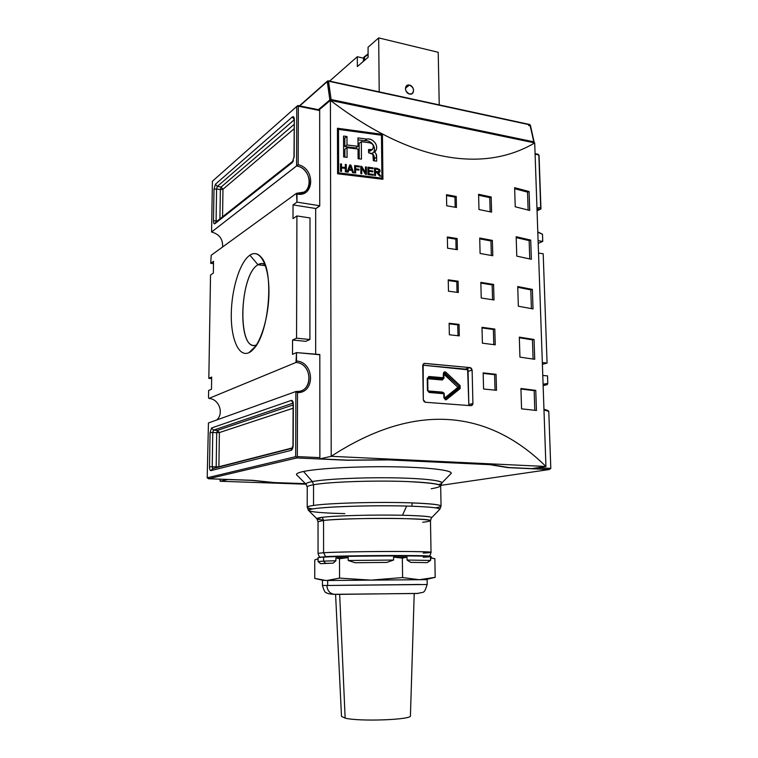 <?xml version="1.0" encoding="UTF-8"?>
<svg xmlns="http://www.w3.org/2000/svg" width="758" height="758" viewBox="0 0 758 758"><rect width="100%" height="100%" fill="white"/><g stroke="black" fill="none" stroke-linecap="round" stroke-linejoin="round"><path stroke-width="1.14" d="M530.221 125.534L529.7 124.511L530.221 125.534L528.677 125.591M330.715 100.994L331.113 99.525L328.28 80.822L327.276 81.599L328.119 80.898L327.276 81.599L328.517 81.201L530.003 124.881L328.517 81.201L331.113 99.525L329.863 99.914L331.113 99.525L533.784 141.831L533.679 142.694L534.153 142.106L529.757 124.53M409.453 85.095C414.73 86.052 414.882 95.394 409.595 94.03C405.293 91.699 404.412 88.847 406.932 85.474L409.453 85.095C413.754 87.454 414.626 90.306 412.068 93.66L409.595 94.03C404.289 93.082 404.156 83.683 409.453 85.095L405.407 88.193M357.293 56.727L363.404 58.129L357.293 56.727L329.597 81.106L357.293 56.727L357.359 66.562L368.132 57.257L357.359 66.562L357.293 56.727M378.678 37.9L368.047 47.261L368.132 57.257L368.047 47.261L378.678 37.9L379.218 91.87L378.678 37.9L438.209 52.293L378.678 37.9M364.56 60.337L364.532 56.585L368.113 54.737L363.802 57.381L363.281 61.445M439.242 104.888L438.209 52.293L439.242 104.888M534.039 142.769L534.172 142.267L533.964 142.76M330.109 100.606L329.863 99.914L330.109 100.606M319.677 109.427L330.403 100.359L534.703 142.911C483.604 173.231 411.101 162.278 330.403 100.359L331.218 456.316L330.403 100.359L534.703 142.911L545.94 466.483L531.851 468.605L508.76 467.544L490.587 464.55L508.76 467.544L531.851 468.605L545.94 466.483L331.218 456.316C415.99 401.077 488.967 410.239 545.94 466.483L534.703 142.911C483.604 173.231 411.101 162.278 330.403 100.359L319.677 109.427L319.677 110.526L298.33 106.205L296.766 106.414L297.847 105.523L298.33 106.205L298.169 164.685C315.546 168.399 314.494 197.63 296.984 194.095L296.501 193.309L211.198 255.275L210.724 263.31L211.198 255.275L296.501 193.309C313.272 196.654 313.262 168.238 296.586 165.964L296.766 106.414L212.411 181.247L296.766 106.414L298.33 106.205L297.847 105.523L296.766 106.414L296.586 165.964L298.169 164.685L298.33 106.205L319.677 110.526L319.677 109.427M382.439 134.356L337.452 128.244L337.604 173.781L382.913 179.276L382.439 134.356L382.913 179.276L337.604 173.781L337.452 128.244L382.439 134.356L381.293 135.189L382.439 134.356M471.031 405.691L425.456 402.271L423.296 399.741L422.727 365.564L424.309 363.404L470.131 367.611L472.12 370.122L472.916 403.521L471.031 405.691L425.456 402.271L424.12 401.664L423.296 399.741L423.172 364.134L424.812 363.385L423.438 363.84L424.812 363.385L470.131 367.611L465.27 369.099L470.131 367.611L471.353 368.246L472.12 370.122L472.916 403.521L468.832 404.554L472.916 403.521L472.528 404.943L471.031 405.691M518.349 306.232L517.733 286.533L532.372 289.404L533.026 308.913L518.349 306.232L533.026 308.913L532.372 289.404L530.79 289.859L532.372 289.404L517.733 286.533L518.349 306.232M521.561 408.837L520.926 388.513L535.764 390.361L536.446 410.485L521.561 408.837L536.446 410.485L535.764 390.361L534.153 390.664L535.764 390.361L520.926 388.513L521.561 408.837M519.941 357.132L519.315 337.12L534.058 339.489L534.722 359.301L519.941 357.132L534.722 359.301L534.058 339.489L532.457 339.868L534.058 339.489L519.315 337.12L519.941 357.132M516.776 256.128L516.17 236.723L530.714 240.087L531.367 259.293L516.776 256.128L531.367 259.293L530.714 240.087L529.15 240.608L530.714 240.087L516.17 236.723L516.776 256.128M515.232 206.782L514.635 187.69L529.084 191.518L529.719 210.43L515.232 206.782L529.719 210.43L529.084 191.518L527.53 192.115L529.084 191.518L514.635 187.69L515.232 206.782M481.245 298.017L480.837 282.355L493.581 284.421L494.017 299.978L481.245 298.017L494.017 299.978L493.581 284.421L492.15 284.923L493.581 284.421L480.837 282.355L481.245 298.017M483.576 388.996L483.159 372.889L496.064 374.31L496.509 390.304L483.576 388.996L496.509 390.304L496.064 374.31L494.604 374.67L496.064 374.31L483.159 372.889L483.576 388.996M482.401 343.185L481.993 327.304L494.813 329.057L495.249 344.824L482.401 343.185L495.249 344.824L494.813 329.057L493.373 329.484L494.813 329.057L481.993 327.304L482.401 343.185M480.098 253.466L479.71 238.021L492.368 240.4L492.795 255.74L480.098 253.466L492.795 255.74L492.368 240.4L490.947 240.968L492.368 240.4L479.71 238.021L480.098 253.466M478.98 209.53L478.582 194.294L491.175 196.976L491.591 212.107L478.98 209.53L491.591 212.107L491.175 196.976L489.763 197.611L491.175 196.976L478.582 194.294L478.98 209.53M448.471 291.195L448.234 279.825L458.088 281.19L458.334 292.503L448.471 291.195L458.334 292.503L458.088 281.19L456.809 281.72L458.088 281.19L448.234 279.825L448.471 291.195M446.708 205.769L446.481 194.702L456.212 196.455L456.458 207.474L446.708 205.769L456.458 207.474L456.212 196.455L454.952 197.127L456.212 196.455L446.481 194.702L446.708 205.769M447.58 248.198L447.353 236.979L457.14 238.533L457.387 249.704L447.58 248.198L457.387 249.704L457.14 238.533L455.871 239.14L457.14 238.533L447.353 236.979L447.58 248.198M449.361 334.771L449.124 323.249L459.045 324.405L459.291 335.879L449.361 334.771L459.291 335.879L459.045 324.405L457.747 324.869L459.045 324.405L449.124 323.249L449.361 334.771M457.747 324.869L457.984 335.728L457.747 324.869L449.143 323.856L457.747 324.869M455.871 239.14L456.098 249.505L455.871 239.14L447.372 237.785L455.871 239.14M454.952 197.127L455.179 207.247L454.952 197.127L446.5 195.602L454.952 197.127M456.809 281.72L457.036 292.323L456.809 281.72L448.243 280.536L456.809 281.72M489.763 197.611L490.151 211.804L489.763 197.611L478.611 195.232L489.763 197.611M490.947 240.968L491.345 255.474L490.947 240.968L479.729 238.855L490.947 240.968M493.373 329.484L493.79 344.634L493.373 329.484L482.012 327.93L493.373 329.484M494.604 374.67L495.031 390.143L494.604 374.67L483.178 373.4L494.604 374.67M492.15 284.923L492.558 299.742L492.15 284.923L480.856 283.085L492.15 284.923M527.53 192.115L528.127 210.023L527.53 192.115L514.663 188.704L527.53 192.115M529.15 240.608L529.757 258.933L529.15 240.608L516.198 237.624L529.15 240.608M532.457 339.868L533.092 359.055L532.457 339.868L519.334 337.755L532.457 339.868M534.153 390.664L534.807 410.296L534.153 390.664L520.945 389.015L534.153 390.664M530.79 289.859L531.415 308.61L530.79 289.859L517.752 287.301L530.79 289.859M432.666 366.086L453.142 367.981L432.666 366.086M331.218 456.316L545.94 466.483C488.967 410.239 415.99 401.077 331.218 456.316L319.876 458.865L331.218 456.316M468.027 369.809L422.756 365.166L467.62 369.317L468.851 405.511L468.027 369.809M428.033 377.626L428.848 376.489L427.569 378.441L428.848 376.489L443.951 377.891L443.411 373.571C443.724 371.903 444.567 371.486 445.969 372.32C444.567 371.486 443.724 371.903 443.411 373.571L443.146 378.839M444.188 372.993L445.003 373.173L443.875 373.988L444.756 373.249L444.264 373.021L445.969 372.32L460.106 385.585L460.172 388.551L460.106 385.585L459.14 386.428L459.168 387.916L457.927 387.347L458.922 387.982L445.259 398.973L444.576 398.699L445.154 399.049M444.207 398.054L445.543 399.864L446.509 399.561L445.259 398.973L458.922 387.982L458.884 386.504L457.927 387.347L443.875 374.177L457.927 387.347L458.884 386.504L459.168 387.916L445.173 399.049M428.621 391.668L427.446 390.455L429.123 392.473L444.264 393.762L443.885 397.855L443.809 393.639L429.123 392.473L427.446 390.455L427.237 378.223L427.777 390.664M388.854 459.774L490.587 464.55L388.854 459.774L347.429 460.134L388.854 459.774M347.429 460.134L319.876 458.865L319.876 457.633L319.876 458.865L347.429 460.134M319.677 109.948L297.847 105.523L319.677 109.948M296.586 165.964C308.894 167.527 314.343 187.103 303.863 192.134L296.501 193.309L296.965 202.121L319.734 205.759L315.688 208.715L315.679 354.384L315.688 208.715L319.734 205.987L319.677 110.526L319.734 205.759L296.965 202.121L296.984 194.095C314.494 197.63 315.546 168.399 298.169 164.685L211.577 232.014L212.411 181.247L211.577 232.014C219.308 234.108 222.985 239.092 222.606 246.994C222.985 239.092 219.308 234.108 211.577 232.014L296.586 165.964M319.819 354.526L296.511 352.603L292.503 354.327L292.56 340.02L305.825 341.327L309.899 339.518L310.013 217.944L296.918 215.935L292.995 218.617L293.043 204.906L315.963 208.535L293.043 204.906L296.965 202.121L293.043 204.906L292.995 218.617L296.918 215.935L310.013 217.944L309.899 339.518L305.825 341.327L292.56 340.02L296.558 338.191L309.899 339.518L296.558 338.191L296.918 215.935L296.558 338.191L292.56 340.02L292.503 354.327L296.511 352.603L296.482 361.035C314.428 361.841 315.555 393.175 297.515 392.597L297.335 456.591L319.876 457.633L319.819 354.526L319.345 354.725L319.819 354.526M538.834 154.954L535.091 154.196L538.834 154.954L535.072 153.675L538.171 154.3L539.061 155.475L540.691 207.521L538.834 154.954M540.691 207.521L540.956 208.962L537.062 210.828L540.956 208.962L537.005 209.189L540.956 208.962L539.061 155.475L540.956 208.962L540.691 207.521L536.958 207.986L540.691 207.521M542.491 234.213L537.801 232.27L542.491 234.213L542.747 241.414L538.189 243.403L542.747 241.414L542.491 234.213L537.792 231.882L542.491 234.213M507.879 467.629L489.782 464.512L388.56 459.774L347.155 460.258L296.823 457.946L296.511 457.245L297.335 456.591L296.511 457.245L296.823 457.946L208.526 478.762L207.199 477.777L295.686 456.657L296.511 457.245L295.686 456.657L295.885 391.526L208.45 422.955L207.199 477.777L208.45 422.955L295.885 391.526C313.187 393.468 313.177 363.272 295.98 362.457L296.511 352.603L319.819 354.763L319.876 457.633L297.335 456.591L297.515 392.597L295.885 391.526L295.686 456.657L207.199 477.777L208.526 478.762L296.823 457.946L347.155 460.258L388.532 459.898L489.696 464.645L507.879 467.629L549.275 469.534L507.879 467.629M550.801 468.368L549.275 469.534L550.801 468.368L537.498 467.752L550.801 468.368L548.783 411.49L550.801 468.368M440.701 485.385L549.275 469.534L440.701 485.385M295.98 362.457C311.292 363.063 314.106 389.356 299.012 391.365L295.885 391.526L297.515 392.597C315.555 393.175 314.428 361.841 296.482 361.035L295.98 362.457L208.857 398.462C218.977 398.699 224.321 413.489 216.646 420.008C224.321 413.489 218.977 398.699 208.857 398.462L295.98 362.457M538.095 240.665L542.747 241.414L538.095 240.665M543.192 253.788L538.531 253.068L543.192 253.788L547.068 363.044L542.33 362.58L547.068 363.044L542.396 364.361L547.068 363.044L543.192 253.788M547.522 375.892L542.785 375.456L547.522 375.892L547.788 383.415L547.172 384.657L543.135 385.68L547.172 384.657L543.126 385.282L547.172 384.657L547.788 383.415L547.522 375.892M548.783 411.49L543.979 409.879L548.783 411.49L548.081 410.552L543.96 409.244L548.081 410.552L548.783 411.49M543.088 384.23L547.788 383.415L543.088 384.23M252.442 480.316L208.526 478.762L252.442 480.316L274.292 482.571L252.442 480.316M305.493 483.651L274.292 482.571L305.493 483.651M441.393 483.519L441.867 482.969C442.833 480.468 421.192 478.156 390.143 477.796C359.15 477.417 325.173 479.122 312.372 481.567L313.547 484.732L313.537 505.444C309.34 506.06 307.227 506.676 307.217 507.291L307.246 487.062L306.005 484.154C305.758 483.282 307.881 482.42 312.372 481.567C306.933 482.609 304.972 483.651 306.478 484.694L296.52 474.716C296.132 473.627 298.462 472.547 303.513 471.476C317.867 468.406 356.857 466.265 392.445 466.786C428.099 467.279 452.592 470.244 451.181 473.362L450.385 474.186C455.975 470.945 433.709 467.591 397.05 466.862C360.495 466.104 318.474 468.264 303.513 471.476L312.372 481.567C326.546 478.829 367.26 477.104 400.053 477.985C432.989 478.829 449.087 481.927 438.607 484.599M320.236 557.282L325.599 556.628C346.216 555.453 428.839 555.074 428.791 556.126L428.914 556.325M318.104 561.526L318.796 562.218L318.104 561.526L323.6 561.128L318.057 561.555L318.057 557.604L323.6 557.073C345.819 555.822 435.073 555.472 431.094 556.618L430.535 560.446L430.487 557.642L434.865 558.75L435.187 577.35L427.891 579.055L435.187 577.35L419.288 579.709L326.859 580.514L339.556 578.108L371.041 580.135L402.602 577.549L419.288 579.709L428.706 578.818L435.187 577.35L434.865 558.75L430.781 557.916M318.796 562.218L320.662 563.658L333.16 563.147L320.662 563.658L325.618 563.374L323.6 561.128L335.908 560.74L335.898 557.86L335.908 560.74L333.16 563.147L335.908 560.74L323.6 561.128L323.6 557.073C336.561 556.41 374.803 555.832 402.356 555.898C430.847 556.069 437.821 556.514 423.258 557.244M420.017 584.456L327.655 585.479L327.646 580.505L371.041 580.135L402.602 577.549L402.356 558.106L393.563 557.13L393.601 560.048L348.216 560.494L355.019 562.73L386.798 562.417L355.019 562.73L348.216 560.494L393.601 560.048L393.563 557.13L402.356 558.106L402.602 577.549L419.288 579.709L427.124 579.633L371.041 580.135L339.556 578.108L339.489 558.731L348.197 557.594L335.898 557.86L339.489 558.731L335.898 557.86L348.197 557.594L348.216 560.494L348.197 557.594L339.489 558.731L339.556 578.108L327.617 580.495L322.766 580.277L327.617 580.495M393.563 557.13L407.037 557.149L407.074 560.039L407.037 557.149L402.356 558.106L407.037 557.149L393.563 557.13M407.074 560.039L430.535 560.446L427.152 562.625L430.535 560.446L407.074 560.039L410.722 562.389L427.152 562.625L410.722 562.389L427.152 562.625L410.722 562.389L407.074 560.039M326.101 580.505L314.75 578.42L314.76 559.944L318.057 558.769L314.76 559.944L314.75 578.42L322.766 580.277M335.586 594.357L341.498 716.376L345.155 718.129C359.178 721.787 412.343 719.806 410.429 715.77L414.209 593.675M386.798 562.417L393.601 560.048L386.798 562.417L355.019 562.73L386.798 562.417M208.516 397.599L208.63 390.493L208.516 397.599M210.724 263.31L213.529 261.321L213.339 273.107L210.525 275.021L208.829 378.356L211.672 377.058L211.482 389.271L208.63 390.493L211.482 389.271L211.672 377.058L208.829 378.356L211.653 378.574L208.829 378.356L210.525 275.021L213.339 273.107L213.529 261.321L210.724 263.31L213.491 263.67L210.724 263.31M255.749 346.16L248.889 352.678C238.751 357.482 230.877 338.949 231.285 313.926C231.56 288.959 239.916 261.851 249.894 255.19C254.082 252.452 257.909 253.21 261.377 257.464C274.339 271.373 269.213 333.094 253.807 348.689L248.889 352.678C238.751 357.482 230.877 338.949 231.285 313.926C231.56 288.959 239.916 261.851 249.894 255.19L257.985 264.75C239.926 274.586 236.875 348.254 254.821 345.411L256.488 345.051C237.263 353.181 238.969 275.192 257.985 264.75L265.499 265.717M265.063 264.476L261.624 263.5L257.985 264.75C260.449 263.187 262.808 263.092 265.063 264.476M227.77 479.539L251.817 480.288L273.666 482.638L305.588 483.737L273.666 482.638L251.817 480.382L227.779 479.444L220.123 481.254L306.024 484.201L220.123 481.254L220.152 479.179L220.123 481.254L227.77 479.539M337.462 130.186L338.494 129.391L338.655 172.871L381.918 178.13L381.473 135.208L338.494 129.391L338.655 172.871L381.918 178.13L381.473 135.208L338.494 129.391L337.462 130.205M380.63 178.964L381.918 178.13L380.63 178.964M337.604 173.61L338.655 172.871L337.604 173.61M368.928 173.838L373.268 174.397L373.277 175.259L367.981 174.577L367.924 167.186L373.116 167.869L373.125 168.731L368.881 168.172L368.9 170.474L372.86 170.986L372.87 171.858L368.909 171.336L368.928 173.838L373.268 174.397L373.277 175.259L367.981 174.577L367.924 167.186L373.116 167.869L373.125 168.731L368.881 168.172L368.9 170.474L372.86 170.986L372.87 171.858L368.909 171.336L368.928 173.838L367.981 174.473L368.928 173.838M355.616 168.826L358.979 169.233L358.989 170.095L355.625 169.688L355.644 173.061L354.678 172.947L354.63 165.528L359.444 166.116L359.444 166.978L355.597 166.514L355.616 168.826L358.979 169.233L358.989 170.095L355.625 169.688L355.644 173.061L354.678 172.947L354.63 165.528L359.444 166.116L359.444 166.978L355.597 166.514L355.616 168.826L354.659 169.489L355.616 168.826M346.321 171.971L345.345 171.867L345.326 168.38L341.507 167.954L341.517 171.431L340.531 171.327L340.503 163.87L341.488 163.984L341.498 167.082L345.326 167.518L345.307 164.42L346.283 164.533L346.321 171.971L345.345 171.867L345.326 168.38L341.507 167.954L341.517 171.431L340.531 171.327L340.503 163.87L341.488 163.984L341.498 167.082L345.326 167.518L345.307 164.42L346.283 164.533L346.321 171.971M373.021 154.073L371.922 153.476C373.741 154.641 374.566 156.385 374.376 158.697L376.622 157.152C376.811 154.84 375.987 153.088 374.158 151.903L375.058 151.704C379.644 146.607 373.703 138.022 366.938 139.102L357.966 137.89L358.022 146.351L347.003 144.968L346.965 136.478L343.554 136.052L343.649 156.963L347.069 157.361L347.022 147.668L358.041 149.042L358.098 158.716L361.452 159.133L361.329 141.67L368.54 142.656C373.059 143.3 374.357 145.574 372.434 149.487L368.549 149.525L368.577 152.765L370.823 153.173C372.671 153.618 373.505 154.803 373.334 156.716L373.372 160.696L376.66 161.151L376.622 157.152L376.66 161.151L373.372 160.696L372.87 154.319L368.577 152.765L368.549 149.525L370.785 149.724C375.513 149.828 373.277 141.339 368.54 142.656L361.329 141.67L361.452 159.133L358.098 158.716L358.041 149.042L347.022 147.668L347.069 157.361L343.649 156.963L343.554 136.052L346.965 136.478L347.003 144.968L358.022 146.351L357.966 137.89L366.938 139.102C374.045 137.549 380.327 148.36 374.158 151.903L375.892 153.504L376.622 157.152L374.376 158.697L374.395 160.838L373.637 155.03M351.845 170.398L348.86 170.048L348.121 172.18L347.107 172.066L349.77 164.941L350.878 165.073L353.616 172.824L352.603 172.701L351.845 170.398L348.86 170.048L348.121 172.18L347.107 172.066L349.77 164.941L350.878 165.073L353.616 172.824L352.603 172.701L351.845 170.398M366.408 166.997L366.465 174.387L365.451 174.264L361.746 168.039L361.793 173.809L360.836 173.686L360.78 166.286L361.793 166.409L365.498 172.644L365.46 166.874L366.408 166.997L366.465 174.387L365.451 174.264L361.746 168.039L361.793 173.809L360.836 173.686L360.78 166.286L361.793 166.409L365.498 172.644L365.46 166.874L366.408 166.997L365.46 167.641L366.408 166.997M380.762 176.244L379.692 176.102L376.584 172.436L375.504 172.293L375.532 175.553L374.594 175.43L374.528 168.058L377.645 168.475L380.156 170.834L379.341 172.369L378.214 172.606L380.762 176.244L379.692 176.102L377.863 173.118L376.584 172.436L375.504 172.293L375.532 175.553L374.594 175.43L374.528 168.058L379.701 169.441L380.014 171.63L378.214 172.606L380.762 176.244M371.922 153.476L374.158 151.903L371.922 153.476M364.731 140.723C370.757 139.984 376.603 146.36 373.713 152.216C376.603 146.36 370.757 139.984 364.731 140.723L357.975 139.813L364.731 140.723L366.938 139.102L364.731 140.723M344.843 146.578L355.824 147.952L358.022 146.351L355.824 147.952L344.843 146.578L347.003 144.968L344.843 146.578L344.805 138.117L344.843 146.578M343.564 137.965L344.805 138.117L346.965 136.478L344.805 138.117L343.564 137.965M344.852 149.269L344.89 157.105L344.852 149.269L347.022 147.668L344.852 149.269M359.131 143.29L359.235 158.858L359.131 143.29L361.329 141.67L359.131 143.29M369.743 151.24L368.568 151.306L370.207 151.06L372.434 149.487M345.316 165.235L346.283 164.533L345.316 165.235M344.265 168.267L345.326 167.518M340.522 167.783L341.498 167.082L340.522 167.783M340.513 164.694L341.488 163.984L340.513 164.694M340.522 168.646L341.507 167.954L340.522 168.646M347.505 170.995L348.86 170.048L347.505 170.995M349.305 166.192L350.878 165.073L349.305 166.192M349.144 166.618L350.329 165.784L349.144 169.214L351.541 169.489L350.329 165.784L351.541 169.489L350.48 170.237L351.541 169.489L349.144 169.214L347.827 170.143L349.144 169.214L349.94 167.139L348.595 168.096L349.94 167.139L350.329 165.784L349.144 166.618M357.918 169.963L358.979 169.233L357.918 169.963M354.64 167.177L355.597 166.514L354.64 167.177M358.382 166.845L359.444 166.116L358.382 166.845M354.659 170.351L355.625 169.688L354.659 170.351M364.778 173.137L365.498 172.644L364.778 173.137M360.789 167.111L361.793 166.409L360.789 167.111M360.799 168.693L361.746 168.039L360.799 168.693M372.187 175.117L373.268 174.397L372.187 175.117M367.962 171.981L368.909 171.336L367.962 171.981M371.79 171.715L372.86 170.986L371.79 171.715M367.952 171.109L368.9 170.474L367.952 171.109M367.933 168.816L368.881 168.172L367.933 168.816M372.055 168.589L373.116 167.869L372.055 168.589M378.119 173.459L378.773 173.023L378.119 173.459M377.711 172.947L378.214 172.606L377.711 172.947M374.566 172.919L375.504 172.293L374.566 172.919M376.423 172.417L378.716 171.611L379.218 170.711L377.702 169.337L375.475 169.043L375.494 171.431L377.503 171.696L376.423 172.417M374.566 172.057L375.494 171.431L374.566 172.057M374.537 169.669L375.475 169.043L374.537 169.669M435.575 507.851C447.277 505.757 439.555 504.108 412.409 502.914L411.698 506.211C432.439 506.998 441.668 508.154 439.394 509.689M344.776 513.592L340.039 513.479C312.324 512.73 299.694 510.475 316.02 508.447C331.909 506.41 375.399 505.226 406.648 506.06L402.479 515.26C423.315 515.791 432.96 516.691 431.416 517.97L430.478 520.765C434.4 517.875 345.657 517.562 323.562 520.462L323.59 552.734C336.552 551.966 374.765 551.341 402.299 551.473C430.781 551.71 437.745 552.26 423.191 553.103M322.434 580.543L322.434 585.422L326.869 585.479C327.371 590.956 330.09 593.94 335.017 594.414L418.34 593.41M312.722 508.921C305.161 507.851 305.436 506.695 313.537 505.444C328.839 503.037 380.109 501.673 412.409 502.914C431.065 503.644 440.616 504.705 441.052 506.126L440.673 485.897C440.881 483.547 419.297 481.425 389.044 481.122C358.837 480.809 326.035 482.429 313.547 484.732C328.574 481.889 374.234 480.269 406.97 481.529C440.625 483.291 448.698 485.698 431.188 488.758M411.698 506.211L406.648 506.06L411.698 506.211C430.07 506.884 439.451 507.888 439.839 509.224L431.7 517.648C431.008 516.511 421.268 515.715 402.479 515.26C374.708 514.616 335.093 515.648 322.387 517.297L323.562 520.462C336.448 518.936 374.471 517.97 401.873 518.538C430.222 519.353 437.167 520.604 422.699 522.271M323.543 520.045C314.987 519.23 314.598 518.32 322.387 517.297C335.093 515.648 374.708 514.616 402.479 515.26M323.562 520.462L318.038 521.741L318.047 553.349L323.59 552.734L325.599 556.628L389.915 555.5C416.748 555.472 429.653 555.747 428.621 556.315M320.52 557.253L325.608 556.978M318.057 558.769L318.057 561.555L320.662 563.658L333.16 563.147L325.618 563.374M339.669 594.433L345.155 718.129C359.226 721.796 412.541 719.787 410.429 715.751M367.365 54.993L368.104 54.055M442.53 392.123L443.866 393.014L442.53 392.123L442.719 392.786L442.53 392.123L427.976 390.948L442.53 392.123M443.875 378.28L442.293 379.995L442.776 378.915L442.293 379.995L427.711 378.744L442.293 379.995L443.875 378.28M444.377 398.234L457.927 387.347L444.377 398.234M428.005 377.645L427.702 378.299L428.128 377.645L442.776 378.915L443.951 377.891L442.776 378.915L428.005 377.645M443.354 378.792L443.496 377.759L428.848 376.489L428.128 377.645L443.023 378.848L428.374 377.569L427.702 378.356L427.91 390.578L428.677 391.659L443.345 392.834L443.809 393.639L443.345 392.834M444.264 373.021L459.14 386.428L444.756 373.249L459.14 386.428L459.168 387.916L460.172 388.551L446.509 399.561L460.172 388.551L459.168 387.916L445.514 398.907L446.509 399.561L445.543 399.864L444.34 397.978L444.264 393.762L443.421 392.843M222.966 189.263L222.558 216.797L222.966 189.263L221.109 187.046L222.966 189.263L294.076 128.832L222.966 189.263L220.37 189.566L221.109 187.046L294.095 124.426L221.109 187.046L220.37 189.566L222.966 189.263M219.394 432.562L218.891 466.767L292.503 447.893L218.891 466.767L216.182 466.871L218.891 466.767L219.394 432.562L217.461 430.392L219.394 432.562L293.1 408.23L219.394 432.562L216.703 432.695L217.461 430.392L293.109 404.952L217.461 430.392L216.703 432.695L216.182 466.871L216.703 432.695L219.394 432.562M219.924 218.882L220.37 189.566L219.924 218.882M460.106 385.585L445.969 372.32L445.003 373.173L459.14 386.428L460.106 385.585M468.056 371.344L472.12 370.122L468.056 371.344M216.238 467.714L216.182 466.871L216.238 467.714M294.161 157.266L294.312 119.66C294.199 117.083 293.564 116.154 292.408 116.893L294.076 119.385L292.408 116.893L215.452 184.213L217.319 186.44L216.589 188.96L213.993 189.263L216.589 188.96L216.087 220.701L213.481 220.985L216.087 220.701L216.229 221.81L216.087 220.701L217.385 220.891L216.087 220.701L216.589 188.96L220.37 189.566L216.589 188.96L217.319 186.44L221.109 187.046L217.319 186.44L294.104 119.906L217.319 186.44L215.452 184.213L213.993 189.263L213.481 220.985C213.529 223.25 213.974 224.169 214.817 223.743L216.76 222.085M533.784 141.831L530.003 124.881L533.784 141.831L331.113 99.525L331.009 100.482M212.922 468.615L210.904 470.633C210.032 470.585 209.568 469.316 209.521 466.824L210.07 432.61L211.577 427.986L291.337 400.404C292.541 400.281 293.204 401.674 293.327 404.564L293.185 444.937L293.327 404.564C293.204 401.674 292.541 400.281 291.337 400.404L292.872 402.811L291.337 400.404L211.577 427.986L213.519 430.165L212.761 432.477L210.07 432.61L212.761 432.477L212.231 466.71L209.521 466.824L212.231 466.71L212.752 468.605L212.231 466.71L216.182 466.871L212.231 466.71L212.761 432.477L216.703 432.695L212.761 432.477L213.519 430.165L217.461 430.392L213.519 430.165L292.967 403.18L213.519 430.165L211.577 427.986L210.07 432.61L209.521 466.824C209.568 469.316 210.032 470.585 210.904 470.633L291.148 450.366C292.37 449.759 293.043 447.94 293.185 444.937L293.185 445.164M293.384 160.838L292.237 162.619L294.18 156.584L292.237 162.619L214.817 223.743L292.237 162.619L293.981 156.934L294.294 119.11M327.276 81.599L329.863 99.914L327.276 81.599L299.742 105.902L327.276 81.599M303.513 471.476C297.193 472.831 295.127 474.176 297.326 475.522M292.342 448.234L212.685 468.624L210.904 470.633L291.148 450.366C292.37 449.759 293.043 447.94 293.185 444.937L291.148 450.366L292.465 448.205M318.332 109.683L329.863 99.914L318.332 109.683M249.894 255.19C259.871 248.131 269.194 265.082 268.938 292.389C268.834 319.601 259.018 348.282 248.889 352.678M368.568 151.306L370.785 149.724L368.568 151.306M379.218 170.711L378.365 171.725L375.494 171.431L375.475 169.043L378.28 169.479L379.218 170.711M379.521 174.065L378.792 174.548L379.521 174.065M377.891 172.17L380.156 170.834L377.854 172.852M377.645 168.475L376.574 169.186L377.645 168.475M443.288 392.843L428.801 391.687M443.951 377.891L443.866 373.703L444.52 372.936M292.787 161.227L215.594 222.312L214.817 223.743C213.974 224.169 213.529 223.25 213.481 220.985L213.993 189.263L215.452 184.213L292.408 116.893C293.564 116.154 294.199 117.083 294.312 119.66L293.981 156.934M307.246 487.062C307.255 486.276 309.359 485.499 313.547 484.732M313.537 505.444C328.839 503.037 380.109 501.673 412.409 502.914M317.062 518.965L322.387 517.297M323.59 552.734C345.8 551.284 434.988 551.009 431.027 552.364L430.478 520.765M327.655 585.479L427.199 584.513C423.807 594.443 424.385 591.543 417.345 593.495L333.624 594.3C329.702 594.092 327.304 593.561 326.433 592.728C325.239 593.059 323.912 590.624 322.434 585.422M318.038 521.741L316.778 518.652L308.478 510.371C305.682 507.585 364.503 504.837 406.648 506.06M293.327 404.564L292.664 402.384L293.185 402.83M328.328 80.831L529.7 124.511M328.28 80.822L327.551 81.002M364.191 56.907L368.104 53.837M530.373 125.165L534.172 142.267M327.456 81.078L299.438 105.845M440.673 485.897L441.867 482.969L451.181 473.362M441.052 506.126L439.839 509.224M431.027 552.364C430.525 554.733 429.777 555.993 428.791 556.126M427.199 584.513L427.124 579.633M425.835 579.643L428.706 578.818M318.047 553.349C318.597 555.709 319.364 556.95 320.35 557.073M307.217 507.291L308.478 510.371M292.967 445.05L293.109 404.715M261.624 263.5L263.49 263.746M377.238 172.606L378.716 171.611"/></g></svg>
